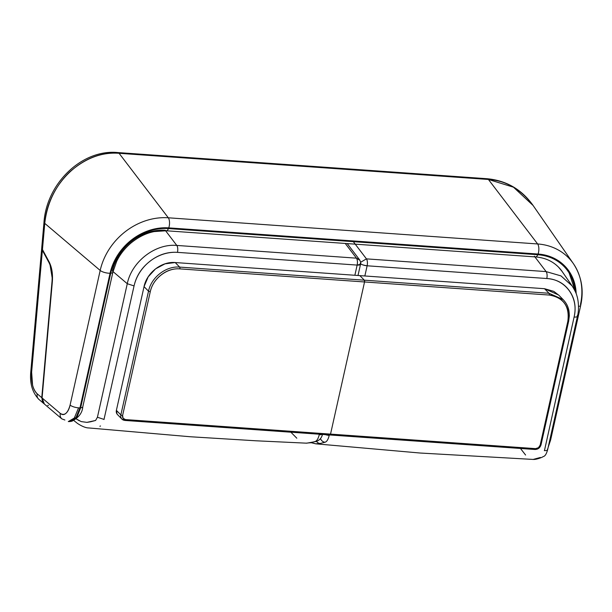 <?xml version="1.0" encoding="UTF-8"?>
<svg xmlns="http://www.w3.org/2000/svg" width="612" height="612" viewBox="0 0 612 612"><rect width="100%" height="100%" fill="white"/><g stroke="black" fill="none" stroke-linecap="round" stroke-linejoin="round"><path stroke-width="0.92" d="M104.109 419.45L97.423 417.254L104.109 419.45M97.423 417.246L95.594 420.467L90.553 421.798L86.919 422.364L81.212 421.599L76.232 418.891L79.292 420.765M99.901 426.266L100.529 425.998M103.979 419.518L134.059 285.919C138.58 265.922 157.812 251.065 177.472 252.358L357.148 265.088L360.522 264.254A5.493 1.714 -167.4 0 1 357.148 265.088L354.868 275.27L357.148 265.088A5.493 2.264 -85.9 0 0 356.467 258.165L359.871 260.268M345.237 243.446L356.467 258.165L345.237 243.446M347.203 243.584L359.527 259.725L356.467 258.165L176.791 245.435L356.467 258.165C357.462 259.802 357.683 262.104 357.148 265.088L177.472 252.358A5.493 2.264 -85.9 0 0 176.791 245.435L165.569 230.724L176.791 245.435A5.493 2.264 94.1 0 1 177.472 252.358C167.642 251.716 158.523 254.646 150.116 261.156C141.67 267.673 136.315 275.928 134.059 285.919L127.273 283.716C131.679 261.607 155.387 243.377 176.791 245.435C155.387 243.377 131.679 261.607 127.273 283.716L97.423 417.254L127.273 283.716L134.059 285.919M113.013 271.598L127.273 283.716L113.013 271.598M95.594 420.467L86.912 422.364L81.212 421.599M311.715 442.637A5.493 4.957 -104.2 0 1 310.299 442.782A5.493 4.957 75.8 0 0 311.715 442.637M306.719 443.18L316.526 441.397A5.493 4.957 -104.3 0 1 315.088 441.527L310.299 442.782L315.088 441.527A5.493 4.957 75.7 0 0 316.603 441.382M319.235 434.688C318.263 438.659 316.878 440.938 315.088 441.527C316.878 440.938 318.263 438.659 319.235 434.688A5.493 1.714 12.6 0 0 322.042 434.413A5.493 1.714 -167.4 0 1 319.235 434.688L319.342 434.222L319.235 434.688M353.315 241.663L366.45 258.868L360.598 262.28L366.45 258.868A5.493 2.264 94.1 0 1 367.131 265.792L364.851 275.974L367.131 265.792C363.13 265.141 360.805 264.353 360.147 263.412A5.493 1.714 -167.4 0 1 360.514 264.277C361.019 263.412 360.69 261.905 359.527 259.725M296.812 438.207L290.899 432.202M306.711 443.088L310.299 442.782M533.19 459.428L540.388 457.462L533.151 459.428L420.115 453.025L315.777 443.822M525.586 455.03L520.475 448.466M547.403 449.124C548.008 450.195 546.99 450.7 544.351 450.631C546.99 450.7 548.008 450.195 547.403 449.124M360.598 263.787A5.493 1.714 -167.4 0 0 367.131 265.792C367.667 262.816 367.437 260.505 366.45 258.868L355.212 244.15M577.254 315.585C577.858 316.679 576.802 317.177 574.094 317.085C576.32 307.109 574.767 298.365 569.428 290.845C564.111 283.325 556.568 279.217 546.799 278.521C565.779 279.386 578.883 297.769 574.094 317.085C576.802 317.177 577.858 316.679 577.254 315.585L577.46 316.251C579.633 307.629 577.797 298.067 576.887 295.833C576.489 293.737 574.905 290.44 572.128 285.934L561.005 275.905L546.118 271.598A5.493 2.264 94.1 0 1 546.799 278.521L367.131 265.792L546.799 278.521A5.493 2.264 -85.9 0 0 546.118 271.598L366.45 258.868L546.118 271.598L534.888 256.879L546.118 271.598L560.997 275.897L572.121 285.919L561.533 270.642M320.107 443.486A5.493 4.957 -104.2 0 1 316.496 441.413A5.493 4.957 75.8 0 0 320.107 443.486L325.056 442.239A5.493 4.957 -104.3 0 1 320.527 438.643A5.493 4.957 75.7 0 0 325.056 442.239C326.846 441.68 328.231 439.401 329.218 435.392A5.493 1.714 -167.4 0 1 325.408 434.65A5.493 1.714 12.6 0 0 329.218 435.392L329.325 434.925L329.218 435.392C328.231 439.401 326.846 441.68 325.056 442.239L320.107 443.486L315.754 443.815L320.107 443.486M577.46 316.251L547.618 449.789C545.43 457.493 543.334 456.055 542.27 457.179C538.308 458.832 535.263 459.581 533.144 459.428M311.623 442.66L315.761 443.822L311.301 442.736M574.094 317.085L544.451 450.631M70.357 421.53L76.041 417.468L79.965 407.875L110.206 273.113A52.272 44.745 -44.4 0 1 168.545 228.016A52.272 44.745 135.6 0 0 110.206 273.113L110.061 273.243A6.862 2.142 -167.4 0 1 100.184 270.45L70.089 405.09C67.794 413.261 64.528 416.038 60.297 413.429A6.862 5.607 130.3 0 0 61.804 418.845M575.693 292.475A52.272 44.745 135.6 0 0 564.585 266.274A52.272 44.745 -44.4 0 1 575.693 292.475M566.482 268.393A52.272 44.745 -44.4 0 1 568.494 271.04A52.272 44.745 -44.4 0 1 575.678 292.444A52.272 44.745 -44.4 0 0 568.502 271.055A52.272 44.745 -44.4 0 0 567.806 270.083M42.083 397.922L52.341 281.757C52.93 273.901 51.875 267.314 49.174 261.997L42.458 249.52L44.76 223.372C47.805 183.569 83.76 149.733 119.088 153.298L488.414 179.461A6.862 2.831 -85.9 0 0 488.2 179.217L118.873 153.054A6.862 2.831 94.1 0 1 119.088 153.298C101.814 151.975 85.359 158.187 69.73 171.949C61.307 179.928 47.736 196.528 44.76 223.372L100.184 270.45A61.032 52.242 -44.4 0 1 168.308 217.796L119.088 153.298L488.414 179.461L537.634 243.958A61.032 52.242 -44.4 0 1 573.413 263.68A61.032 52.242 -44.4 0 1 580.459 304.47A6.862 2.142 -167.4 0 1 580.727 305.304A6.862 2.142 -167.4 0 1 578.501 306.344A6.862 2.142 12.6 0 0 580.712 305.35A6.862 2.142 12.6 0 0 580.727 305.304C584.032 290.119 581.591 276.242 573.413 263.68L532.57 204.729C520.452 189.009 505.734 180.586 488.414 179.461L537.634 243.958L168.308 217.796L119.088 153.298A6.862 2.831 -85.9 0 0 118.873 153.054A6.862 2.831 -85.9 0 0 117.871 152.572M42.029 397.93C41.907 400.539 42.695 402.574 44.385 404.042L42.083 397.953L52.341 281.757C52.93 273.901 51.875 267.314 49.174 261.997L42.458 249.52L44.76 223.372L100.184 270.45L70.089 405.09A6.862 2.142 12.6 0 0 78.573 407.844A6.862 2.142 12.6 0 0 79.965 407.875A6.862 2.142 -167.4 0 1 78.573 407.844L74.312 418.034L68.284 421.584L74.312 418.034L78.573 407.844A6.862 2.142 -167.4 0 1 70.089 405.09C69.21 408.915 67.825 411.662 65.928 413.329C64.076 414.959 62.202 414.99 60.297 413.429L42.029 397.93L52.288 281.734C52.831 273.763 51.791 267.253 49.167 262.204L49.404 262.326M48.47 405.389L47.66 405.389M49.167 262.204L42.626 249.841M41.807 247.156L42.45 249.727L41.876 246.735M550.364 439.11A6.862 2.142 -167.4 0 1 550.624 439.974A6.862 2.142 -167.4 0 1 549.637 440.747A6.862 2.142 12.6 0 0 550.632 439.944L548.168 447.311M44.347 404.004L61.85 418.876L64.872 420.008M61.85 418.876A6.862 5.607 -49.7 0 1 60.297 413.429L42.083 397.953L43.437 403.033M41.792 247.141L43.926 222.99A6.862 0.635 5 0 0 44.76 223.372A6.862 0.635 -175 0 1 43.926 222.99A6.862 0.635 -175 0 1 44.829 222.76M76.691 416.474L80.096 407.737L76.072 417.415L70.434 421.515C75.521 419.404 76.401 419.312 80.134 407.814L110.16 273.227M43.926 222.99C46.26 183.508 82.184 148.838 117.94 152.572A6.862 2.831 94.1 0 1 118.873 153.054L488.2 179.217A6.862 2.831 94.1 0 1 488.414 179.461L513.483 187.195L533.106 205.494C521.799 189.521 506.514 180.594 487.267 178.735A6.862 2.831 -85.9 0 1 488.2 179.217A6.862 2.831 94.1 0 0 487.19 178.727M573.398 263.665A61.032 52.242 135.6 0 0 537.634 243.958A6.862 2.831 94.1 0 1 538.078 254.034A52.586 45.013 -44.4 0 1 576.183 293.729A52.586 45.013 135.6 0 0 538.078 254.034L538.078 254.034A6.862 2.831 -85.9 0 0 537.634 243.958L168.308 217.796A61.032 52.242 135.6 0 0 100.184 270.45A6.862 2.142 12.6 0 0 110.061 273.243A52.586 45.013 -44.4 0 1 168.751 227.871A6.862 2.831 -85.9 0 0 168.308 217.796A6.862 2.831 94.1 0 1 168.751 227.871L538.078 254.034L168.751 227.871A52.586 45.013 135.6 0 0 110.061 273.243L80.134 407.814L110.229 273.174L114.23 261.622C117.848 253.896 123.257 247.011 130.463 240.96C138.526 234.557 146.934 230.525 155.678 228.88L168.751 227.871L537.925 254.21C548.428 255.02 557.249 258.968 564.371 266.052L568.502 271.055A52.288 44.76 135.6 0 1 575.624 292.322A52.288 44.76 -44.4 0 0 568.479 271.017L575.64 292.36M537.986 254.187A52.272 44.745 -44.4 0 1 564.585 266.274M537.856 254.164L168.675 228.016M563.078 272.868A47.331 40.514 135.6 0 0 558.771 267.398A47.331 40.514 -44.4 0 1 563.078 272.868M560.439 269.257A47.361 40.537 -44.4 0 1 562.122 271.483L558.572 267.192C552.552 261.117 544.864 257.698 535.515 256.925A6.862 2.831 -85.9 0 0 537.803 254.73A51.729 44.278 -44.4 0 1 575.127 291.197A51.729 44.278 135.6 0 0 537.803 254.73L168.484 228.567L537.803 254.73A6.862 2.831 94.1 0 1 535.531 256.925A6.862 2.831 94.1 0 1 534.574 256.443A6.862 2.831 94.1 0 1 534.368 256.198M535.515 256.925L166.189 230.762A6.862 2.831 -85.9 0 0 168.484 228.567A6.862 2.831 94.1 0 1 166.189 230.762A6.862 2.831 94.1 0 1 165.255 230.28A47.331 40.514 135.6 0 0 112.424 271.116A6.862 2.142 -167.4 0 1 112.883 272.172A6.862 2.142 -167.4 0 1 110.741 273.197L80.646 407.837L110.741 273.197L80.646 407.837L77.097 416.833L71.237 421.347L77.127 416.787L80.646 407.837A6.862 2.142 12.6 0 0 82.788 406.804A6.862 2.142 -167.4 0 1 82.773 406.858A6.862 2.142 -167.4 0 1 80.646 407.837L80.096 407.722L80.524 407.837L110.619 273.197L110.206 273.09L110.741 273.197A6.862 2.142 12.6 0 0 112.883 272.179L82.788 406.804C82.329 412.871 78.688 417.675 71.849 421.224M74.136 419.304C76.852 416.94 78.81 413.062 80.011 407.668L79.927 408.059M168.514 228.016L168.522 228.444L537.849 254.6L537.833 254.164L537.803 254.73L168.484 228.567A51.729 44.278 135.6 0 0 110.741 273.197A51.729 44.278 -44.4 0 1 168.484 228.567L168.246 228.613M563.116 299.574L548.995 293.263A1.369 0.566 94.1 0 1 549.209 295.045C563.545 297.554 569.757 306.321 567.829 321.354L568.67 321.147L569.321 315.884C569.191 312.036 568.839 309.488 568.273 308.257C567.508 305.357 565.802 302.473 563.147 299.605L563.269 299.727M568.579 320.94L567.829 321.354L540.174 445.077A1.369 0.428 12.6 0 0 541.016 444.878A1.369 0.428 -167.4 0 1 541.016 444.878A1.369 0.428 -167.4 0 1 540.174 445.077A4.116 3.527 -44.4 0 1 535.577 448.634A1.369 0.566 94.1 0 1 534.995 449.491A1.369 0.566 94.1 0 1 534.796 449.399A1.369 0.566 -85.9 0 0 534.987 449.491A1.369 0.566 -85.9 0 0 535.577 448.634L330.534 434.107A1.369 0.566 94.1 0 1 329.945 434.971A1.369 0.566 94.1 0 1 329.753 434.872L330.534 434.107L364.545 281.964L549.209 295.045C555.788 295.512 560.944 298.319 564.654 303.46C568.311 308.524 569.367 314.484 567.829 321.354L540.174 445.077L538.476 447.701L535.577 448.634L330.534 434.107L364.545 281.964L549.209 295.045A1.369 0.566 -85.9 0 0 548.995 293.263L364.331 280.181A1.369 0.566 94.1 0 1 364.545 281.964L364.331 280.181L548.995 293.263L544.519 288.703L359.864 275.622L364.331 280.181L359.864 275.622L544.519 288.703L548.995 293.263L563.147 299.605L558.679 295.045L544.519 288.703L553.791 291.358L558.947 295.321M117.649 414.737L117.045 414.049L116.387 410.346L120.855 414.905A5.493 4.697 135.6 0 0 121.903 419.075A5.493 4.697 135.6 0 0 124.71 420.352A1.369 0.566 -85.9 0 0 124.909 420.444A1.369 0.566 -85.9 0 0 125.491 419.587A4.116 3.527 -44.4 0 1 122.599 415.502A1.369 0.428 -167.4 0 1 120.855 414.905A1.377 0.428 12.6 0 0 122.599 415.502L150.254 291.779L148.509 291.182L120.855 414.905L116.387 410.346A5.493 4.697 135.6 0 0 117.458 414.538L121.926 419.105A5.493 4.697 -44.4 0 1 120.855 414.905L148.517 291.182L150.254 291.779C152.878 278.621 167.007 267.643 179.882 268.882A1.369 0.566 -85.9 0 0 179.668 267.1C166.196 265.807 151.286 277.274 148.509 291.182L144.042 286.623L148.509 291.182C151.286 277.274 166.196 265.807 179.668 267.1A1.369 0.566 94.1 0 1 179.882 268.882L364.545 281.964A1.369 0.566 -85.9 0 0 364.331 280.181L179.668 267.1L175.2 262.54C161.729 261.24 146.811 272.715 144.042 286.623L148.188 276.853L155.555 268.859L165.026 263.833L175.2 262.54L179.668 267.1L364.331 280.181L359.864 275.622L175.2 262.54L359.864 275.622L364.331 280.181L364.545 281.964L330.534 434.107L125.491 419.587L123.096 418.279L122.599 415.502L150.254 291.779C151.761 285.07 155.41 279.439 161.208 274.887C166.908 270.405 173.135 268.408 179.882 268.882L364.545 281.964L330.534 434.107L125.491 419.587A1.369 0.566 94.1 0 1 124.902 420.444A1.369 0.566 94.1 0 1 124.71 420.352A5.493 4.697 -44.4 0 1 121.926 419.105L124.902 420.444L329.945 434.971A1.369 0.566 -85.9 0 0 330.534 434.107L329.753 434.872A1.369 0.566 -85.9 0 0 329.945 434.971L534.987 449.491C538.017 449.415 540.029 447.869 541.016 444.87L568.67 321.147M116.387 410.346L144.042 286.623M42.672 250.14L41.738 247.937L30.784 371.775A6.862 0.635 5 0 0 31.625 372.165L42.381 250.339L48.937 262.51C51.66 267.582 52.686 273.969 52.005 281.665L41.761 397.685L37.233 393.837A6.862 5.607 130.3 0 0 38.793 399.292A6.862 5.607 -49.7 0 1 38.747 399.253A6.862 5.607 -49.7 0 1 37.233 393.837C32.903 389.484 31.036 382.255 31.625 372.165A6.862 0.635 -175 0 1 30.784 371.775C29.651 383.242 32.321 392.407 38.793 399.292L44.041 403.752M43.804 403.499L41.761 397.685L43.896 403.576M49.832 263.565L52.433 279.447M41.792 247.569L42.381 250.339L48.937 262.51C51.553 267.666 52.578 274.054 52.005 281.665L42.106 397.731M41.761 397.685L37.233 393.837C35.198 392.108 33.645 389.217 32.574 385.162L31.625 372.165L42.381 250.339M88.824 427.956C85.902 427.949 82.138 426.449 77.533 423.466L73.784 420.49M322.608 433.854C321.881 437.534 319.862 440.051 316.542 441.397M358.005 275.492L360.522 264.254M88.786 427.949L190.324 436.754L255.617 440.77L306.696 443.18M42.45 249.727L41.8 247.041M70.281 421.538L68.284 421.584M550.632 439.944L580.727 305.304M117.94 152.572L487.267 178.735M71.214 421.354L72.002 421.186M166.189 230.762L154.247 231.581C146.322 233.118 138.633 236.875 131.182 242.857C124.726 248.365 119.868 254.569 116.617 261.462L112.883 272.172M41.784 247.439L41.731 247.822"/></g></svg>
